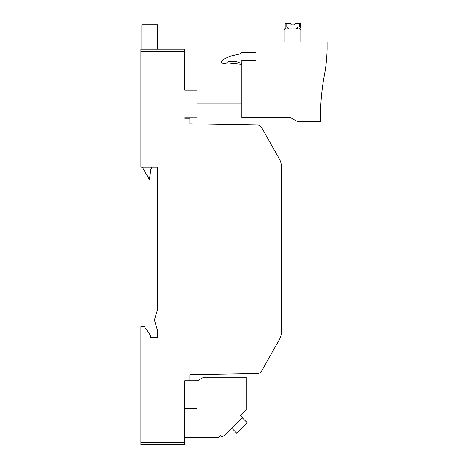 <?xml version="1.0" encoding="UTF-8"?>
<svg xmlns="http://www.w3.org/2000/svg" width="468" height="468" viewBox="0 0 468 468"><rect width="100%" height="100%" fill="white"/><g stroke="black" fill="none" stroke-linecap="round" stroke-linejoin="round"><path stroke-width="0.7" d="M184.708 437.72L218.141 437.72L220.165 435.702A3.808 3.808 180 0 0 224.792 435.111L242.354 417.55L240.336 415.525L246.162 409.705L246.162 377.22L203.691 377.22L197.092 381.028M242.219 417.684L247.274 422.739L236.761 433.245L231.713 428.197M223.125 436.088L221.171 436.112L223.125 436.088M230.905 429.004L224.792 435.111M219.784 436.077L220.165 435.702A3.808 3.808 180 0 0 221.171 436.112M151.363 167.105L151.363 169.012L150.491 169.012L149.549 179.8L142.219 167.105M141.833 49.198L141.833 24.71L157.552 24.71L157.552 49.198M189.949 117.796L189.949 118.275L184.708 118.275L184.708 117.796L197.092 117.796L197.092 90.166L184.708 90.166L184.708 49.198L140.88 49.198L140.88 167.105L157.552 167.105L157.552 170.914L150.327 170.914L150.491 169.012M189.949 377.378L189.949 374.716L257.482 373.54A4.762 4.762 0 0 0 261.548 371.124L279.378 339.604A15.719 15.719 0 0 0 281.414 331.865L281.414 166.696A15.719 15.719 0 0 0 279.378 158.956L261.548 127.442A4.762 4.762 0 0 0 257.482 125.02L189.949 123.844L189.949 118.275M184.708 55.394L184.708 66.111L227.009 66.111L227.009 62.87L241.874 64.35L241.874 60.507L255.926 60.507L255.926 41.927L284.035 41.927L284.035 30.496A2.381 2.381 0 0 1 286.416 28.115L287.855 28.115M184.708 408.394L197.092 408.394L197.092 380.765L184.708 380.765L184.708 444.6L140.88 444.6L140.88 326.693L144.156 326.693A0.474 0.474 0 0 1 144.548 326.898L150.322 335.146A0.474 0.474 0 0 1 150.409 335.421L150.409 337.65L157.552 337.65L157.552 330.507L154.656 320.697A2.381 2.381 0 0 1 154.656 319.351L157.552 309.547L157.552 167.105M189.949 374.716L189.949 380.765M300.947 39.786L300.947 30.496L300.947 41.927L327.12 41.927L327.12 49.081A153.908 153.908 0 0 1 324.464 74.833A228.676 228.676 0 0 0 320.475 117.38L320.475 121.727L297.654 121.727L290.224 117.439L241.874 117.439L241.874 103.03L197.092 103.03M241.874 103.03L241.874 64.35M297.747 28.115L298.566 28.115A2.381 2.381 0 0 1 300.947 30.496M284.035 39.786L284.035 30.496M284.544 29.022L284.872 28.683M288.083 28.642L287.37 27.928L285.223 27.928L285.223 23.4L289.505 23.4A1.427 1.427 0 0 1 290.745 24.114A1.427 1.427 0 0 0 291.985 24.827L293.617 24.827A1.427 1.427 0 0 0 294.852 24.114A1.427 1.427 0 0 1 296.092 23.4L300.374 23.4L300.374 27.928L298.233 27.928L297.513 28.642M287.37 27.928L286.176 27.928M294.852 24.114A1.427 1.427 0 0 1 293.617 24.827M291.985 24.827A1.427 1.427 0 0 1 290.745 24.114M289.037 28.642L287.37 26.974L286.176 26.974L286.176 23.4L289.505 23.4M296.566 28.642L298.233 26.974L299.421 26.974L299.421 23.4M298.566 28.115L286.416 28.115M241.874 60.507L255.926 60.507M241.874 52.299L240.295 53.873L241.874 52.246L255.926 52.246M229.653 56.33L223.686 59.307L229.653 56.33L240.295 53.873L229.653 56.33L223.686 59.307L222.007 60.717C221.247 61.63 221.352 62.425 222.318 63.11L223.552 63.683L226.243 63.209L227.232 62.221L228.916 61.524L236.159 61.524L241.874 63.607M223.552 63.683L224.646 63.905L222.318 63.11L221.586 62.314L222.318 63.11M223.698 59.296L221.551 61.419M221.539 61.466L221.569 62.267L221.539 61.466M227.232 62.221L228.916 61.524L236.159 61.524M222.007 60.717L221.551 61.407M184.708 51.579L140.88 51.579M184.708 442.219L140.88 442.219"/></g></svg>
